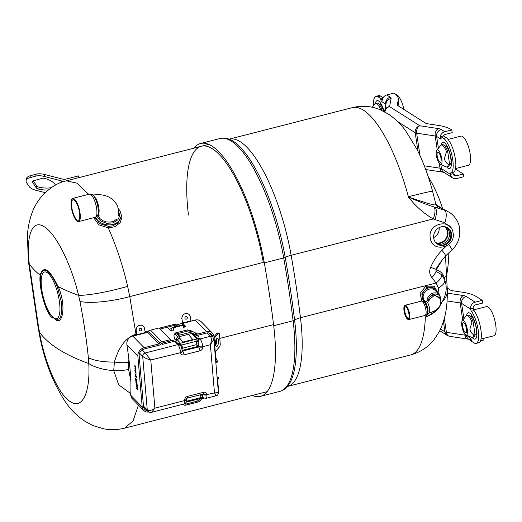 <?xml version="1.0" encoding="UTF-8"?>
<svg xmlns="http://www.w3.org/2000/svg" width="522" height="522" viewBox="0 0 522 522"><rect width="100%" height="100%" fill="white"/><g stroke="black" fill="none" stroke-linecap="round" stroke-linejoin="round"><path stroke-width="0.78" d="M424.393 301.723A8.437 7.067 -44.4 0 1 423.792 301.181A8.437 7.067 -44.4 0 1 422.644 293.553A8.437 7.067 -44.4 0 1 429.182 287.772A8.437 7.067 -44.4 0 1 435.857 289.377A8.437 7.067 -44.4 0 1 437.54 292.829M435.857 289.377L435.244 288.757L428.458 287.028L426.8 287.648L421.783 293.795L423.179 300.561L423.792 301.181M421.841 301.024L420.086 293.247L425.945 286.154L434.187 286.213L437.769 293.064M443.093 300.261L438.558 308.417C434.976 312.319 430.559 315.242 425.313 317.193L429.006 313.03M438.558 308.417A3.132 1.135 41.9 0 1 438.526 307.726C434.859 311.719 430.454 314.877 425.313 317.193A103.219 32.077 -104.4 0 1 410.723 354.901C420.308 352.233 428.047 347.195 433.945 339.789L439.172 331.868C446.669 316.932 447.334 303.191 447.334 290.721L447.334 290.721A35.998 21.161 -0.6 0 0 447.334 290.65M439.106 294.428L438.376 287.916A11.314 5.435 158.7 0 0 444.633 279.799L444.633 279.799C446.219 283.909 446.61 288.053 445.795 292.222C445.573 294.238 444.47 297.325 442.493 301.488L438.526 307.726A11.314 2.44 -141.7 0 1 438.48 307.745M439.929 306.623A3.132 0.855 34.3 0 1 439.811 306.062A11.314 3.073 -146.6 0 1 439.524 306.297M443.1 258.553L436.144 269.959A3.132 2.336 -80.2 0 0 436.085 271.316L441.743 274.768A11.314 5.227 147.4 0 1 436.033 283.022L431.864 277.515C429.443 274.598 429.045 271.179 430.683 267.244C433.377 260.928 437.123 255.278 441.912 250.292L446.173 246.234M438.376 287.916L436.033 283.022L300.47 317.722A103.219 32.077 75.6 0 1 287.524 386.437L287.217 386.554M441.743 274.768L444.633 279.799M428.464 177.382A132.001 35.15 170.8 0 1 428.797 178.393M445.566 255.891L445.918 261.437M435.922 204.415L440.385 207.436M439.217 206.79L437.534 206.334A113.692 8.554 -160.8 0 1 437.397 206.32C438.767 207.391 437.88 207.658 434.735 207.13A11.314 4.346 107.4 0 1 435.015 219.592L433.234 218.94C423.929 213.596 415.682 206.32 408.472 197.12L408.374 196.748A103.219 32.077 -104.4 0 0 352.467 107.604L229.262 139.139A103.219 32.077 75.6 0 1 291.145 255.304A12.763 2.897 -10 0 0 285.221 257.392A428.614 133.182 75.6 0 1 290.376 289.064A428.614 133.182 75.6 0 1 294.597 320.143A3.249 1.194 173.1 0 1 293.103 320.756L273.698 325.721A429.201 133.364 -104.4 0 0 264.308 262.886A106.11 32.971 -104.4 0 0 200.689 143.465A106.11 32.971 -104.4 0 0 194.008 148.157M436.203 205.329A3.132 2.995 -85.2 0 0 437.534 206.334L448.267 211.775C452.267 213.563 458.296 220.088 459.406 227.096C460.724 236.44 458.231 244.061 451.935 249.96A11.314 1.403 -133 0 0 448.639 244.603M440.503 262.207L435.837 269.15A3.132 1.344 -141.5 0 0 436.144 269.959C440.307 270.866 443.028 273.489 444.307 277.815A35.998 12.515 -3.5 0 0 446.636 272.98L446.636 272.98A35.998 12.515 -3.5 0 0 446.636 272.941M444.189 278.735A3.132 2.271 -18.7 0 1 444.307 277.815L445.005 280.829M442.636 301.194A3.132 0.542 22.4 0 0 442.708 301.272A35.998 21.161 -0.6 0 0 447.334 290.721L445.494 255.963M430.683 267.244A11.314 0.992 -154.3 0 0 435.837 269.15L436.085 271.316A11.314 5.272 136.5 0 1 431.864 277.515M436.444 205.733A3.132 2.988 -85 0 0 437.397 206.32A3.132 3.041 127 0 1 436.594 205.916M451.015 227.912L444.848 222.796A11.314 4.411 107.3 0 0 444.542 210.19L433.834 206.901C427.25 204.846 418.794 201.583 408.472 197.12L428.02 203.456L433.997 204.918L436.014 204.8L432.594 191.293A35.998 0.992 165.1 0 0 408.374 196.748M252.27 395.467A106.11 32.971 -104.4 0 0 260.38 396.368A106.11 32.971 -104.4 0 0 273.698 325.721M130.761 393.627L118.664 384.786L113.731 370.613A41.727 18.583 177.2 0 1 88.773 363.54L88.375 357.772C86.482 339.326 83.677 320.554 79.957 301.462L78.581 295.341A41.727 5.866 -13.6 0 0 127.629 286.356L129.756 296.613L263.29 262.435A103.219 32.077 -104.4 0 0 212.434 148.816A103.219 32.077 -104.4 0 0 188.455 214.986M444.848 222.796L435.015 219.592M436.014 204.8L436.542 205.87M433.834 206.901A11.314 4.352 111.2 0 1 433.234 218.94L291.145 255.304A426.311 132.464 75.6 0 1 300.47 317.722A12.763 4.685 173.1 0 0 294.597 320.143A105.522 32.788 75.6 0 1 287.929 385.823C285.697 388.668 282.983 390.528 279.785 391.396A106.11 32.971 -104.4 0 0 293.103 320.756A429.201 133.364 -104.4 0 0 288.875 289.638A429.201 133.364 -104.4 0 0 283.714 257.92L264.308 262.886M451.935 249.96L445.501 255.95A11.314 1.351 -132.9 0 0 441.912 250.292M447.341 293.11L463.327 295.543A11.908 3.55 171.5 0 1 466.185 296.437L475.196 302.153A5.892 5.318 122.4 0 0 470.576 308.893L473.258 308.424A2.264 0.705 -104.4 0 0 474.074 310.577A18.061 5.611 -104.4 0 1 480.873 329.604A18.061 5.611 -104.4 0 1 478.759 342.752L476.103 343.43A18.061 5.611 -104.4 0 1 474.178 342.987L471.438 341.244L471.222 339.829A1.507 0.47 -104.4 0 0 470.466 338.06A1.507 0.47 -104.4 0 0 470.302 338.021A1.507 0.47 -104.4 0 0 470.263 338.041L470.276 339.091A5.892 5.318 122.4 0 0 471.359 340.742M482.981 338.563L483.228 340.207L480.488 340.905M476.103 343.43A18.061 5.611 -104.4 0 0 478.224 330.282A18.061 5.611 -104.4 0 0 471.418 311.256A2.264 0.705 75.6 0 1 470.609 309.102L470.576 308.893M475.196 302.153L482.23 300.352L482.641 303.073L475.601 304.874A3.008 2.714 -57.6 0 0 473.232 308.215M482.23 300.352L476.012 296.405A54.177 16.143 -8.5 0 0 463.014 292.327L451.171 290.526L447.295 288.066M382.972 97.908L380.682 98.495L380.89 99.917A1.507 0.47 -104.4 0 0 381.654 101.686A1.507 0.47 -104.4 0 0 381.81 101.725A1.507 0.47 -104.4 0 0 381.856 101.705L382.137 100.57A5.892 5.318 -57.6 0 1 386.776 94.958L390.306 97.196A11.908 3.55 171.5 0 1 391.108 98.625L389.575 106.605L419.792 125.763L438.376 128.595A11.908 3.55 171.5 0 1 441.234 129.495L444.764 131.733A5.892 5.318 122.4 0 0 440.124 137.345L440.496 138.885L436.64 136.438A5.892 5.318 -57.6 0 1 441.234 129.495M453.396 172.221A2.264 0.705 -104.4 0 0 453.122 173.682L450.466 174.361A2.264 0.705 75.6 0 1 450.74 172.899L453.396 172.221A18.061 5.611 -104.4 0 0 454.838 155.974A18.061 5.611 -104.4 0 0 446.251 137.71L443.511 135.974L440.862 136.653L441.07 138.076A1.507 0.47 75.6 0 1 440.901 139.185A1.507 0.47 75.6 0 1 440.738 139.152A1.507 0.47 75.6 0 1 440.496 138.885M443.171 136.066A3.008 2.714 -57.6 0 1 445.168 134.448L452.209 132.647L451.804 129.932L451.06 129.463A54.177 16.143 -8.5 0 0 438.062 125.378L426.22 123.577L397.216 105.19L398.201 100.107A54.177 16.143 -8.5 0 0 398.247 98.39A54.177 16.143 -8.5 0 0 394.554 93.627L393.81 93.157L386.776 94.958M398.051 105.712L398.606 102.821A54.177 16.143 -8.5 0 0 398.651 101.111L398.247 98.39M380.59 96.081L377.941 96.759A18.061 5.611 -104.4 0 0 376.01 96.316L378.665 95.637A18.061 5.611 -104.4 0 1 380.59 96.081L383.115 97.679M377.941 96.759L380.682 98.495M376.01 96.316A18.061 5.611 -104.4 0 0 373.504 105.685M455.419 169.121A54.177 16.143 171.5 0 1 457.128 170.068L463.353 174.015L463.758 176.73L456.717 178.537A5.892 5.318 122.4 0 1 452.737 177.95L443.726 172.234A5.892 5.318 -57.6 0 1 441.455 168.645L450.466 174.361M453.135 173.8L456.313 175.816L463.353 174.015M450.499 174.57A5.892 5.318 122.4 0 0 452.737 177.95M450.74 172.899A18.061 5.611 -104.4 0 0 452.189 156.652A18.061 5.611 -104.4 0 0 443.602 138.395L440.862 136.653M456.313 175.816A3.008 2.714 -57.6 0 1 453.155 173.885M451.804 129.932L444.764 131.733M405.914 306.616A6.075 1.886 -104.4 0 0 405.418 306.551A6.075 1.886 -104.4 0 0 404.602 310.061A6.075 1.886 -104.4 0 0 408.432 318.322A6.075 1.886 -104.4 0 0 408.837 318.028M409.052 315.04A6.434 1.997 75.6 0 1 408.733 318.25A6.434 1.997 75.6 0 1 406.155 316.939A6.434 1.997 75.6 0 1 404.132 310.009A6.434 1.997 75.6 0 1 405.718 306.473A6.434 1.997 75.6 0 1 409.052 315.04M409.287 315.275A7.034 2.186 -104.4 0 0 407.075 307.693A7.034 2.186 -104.4 0 0 404.25 306.257A7.034 2.186 -104.4 0 0 403.904 309.774A7.034 2.186 -104.4 0 0 407.551 319.144A7.034 2.186 -104.4 0 0 409.287 315.275M404.25 306.257L404.465 305.853A7.399 2.297 75.6 0 1 405.092 305.272A7.399 2.297 75.6 0 1 409.757 315.334A7.399 2.297 75.6 0 1 408.759 319.608A7.399 2.297 75.6 0 1 407.93 319.399L407.551 319.144M428.262 300.502L428.666 299.126C429.821 296.816 431.655 295.387 434.16 294.826L440.294 298.675M440.725 300.287L440.829 298.01L439.159 294.48L435.27 290.506A7.399 6.192 135.6 0 0 429.423 289.103A7.399 6.192 135.6 0 0 423.688 294.167A7.399 6.192 135.6 0 0 424.693 300.855L425.313 301.488M440.659 299.941A6.734 5.638 135.6 0 0 433.971 294.291A6.734 5.638 135.6 0 0 428.666 299.126L429.214 299.595L429.032 300.065M428.758 301.325L429.306 299.856L425.893 301.338A6.049 1.879 -104.4 0 1 429.704 309.566A6.049 1.879 -104.4 0 1 428.888 313.063C433.678 311.595 436.764 309.951 438.147 308.117C438.258 307.921 440.783 306.003 440.809 300.959L439.739 297.481L434.395 295.335L429.214 299.595M436.203 243.121A9.513 8.678 118.8 0 0 447.896 231.866A9.513 8.678 118.8 0 0 445.188 226.809M445.031 226.763A9.513 8.678 -61.2 0 1 451.001 233.575A9.513 8.678 -61.2 0 1 446.382 243.702A9.513 8.678 -61.2 0 1 436.085 243.011M433.671 237.569A9.259 8.45 118.8 0 0 439.146 227.638M451.504 233.765A9.631 8.789 -61.2 0 1 446.93 243.95A9.631 8.789 -61.2 0 1 436.575 243.48A9.631 8.789 -61.2 0 1 433.762 238.3A9.631 8.789 -61.2 0 1 445.69 226.933A9.631 8.789 -61.2 0 1 451.504 233.765M445.475 226.868A9.533 8.698 -61.2 0 1 451.021 233.569A9.533 8.698 -61.2 0 1 446.597 243.591A9.533 8.698 -61.2 0 1 436.412 243.33M43.77 300.744L48.644 312.541L53.962 318.061C60.167 322.022 62.607 316.521 61.296 301.572L57.518 287.472C51.091 270.637 41.74 264.674 40.546 276.712L40.553 284.17L41.088 288.764M94.88 217.406L99.754 223.67L108.393 226.326L112.68 225.922L118.142 222.861L121.006 216.715A13.226 10.329 9.8 0 0 118.253 208.663M95.617 217.198A13.226 10.329 9.8 0 0 112.941 224.414A13.226 10.329 9.8 0 0 121.006 216.715M173.891 327.111L175.281 324.09L177.721 326.133M174.961 326.837L175.281 324.09L159.184 328.207M38.889 331.627A41.727 5.037 -10.1 0 0 39.483 332.286C44.944 363.964 58.745 394.821 70.418 401.699C82.261 409.744 90.423 392.701 88.773 363.54A387.859 115.571 171.5 0 1 39.483 332.286L38.413 326.093A41.727 9.292 170.8 0 1 37.728 324.795L38.889 331.627C43.443 358.451 52.344 381.96 65.583 402.142C70.738 409.744 77.289 416.184 85.236 421.469L93.079 425.606L103.806 428.843C110.729 430.115 117.652 429.88 124.582 428.151L267.062 391.676M53.962 318.061C47.058 318.701 38.354 287.472 40.161 275.224C43.293 264.98 49.296 268.791 58.177 286.643C66.849 305.54 62.614 328.566 53.962 318.061A24.077 7.484 -104.4 0 0 59.319 300.881A24.077 7.484 -104.4 0 0 47.169 272.595A24.077 7.484 -104.4 0 0 41.812 289.782A24.077 7.484 -104.4 0 0 53.962 318.061M57.518 287.472A7.51 2.329 157 0 0 58.177 286.643A387.859 115.571 -8.5 0 0 78.581 295.341C71.207 264.158 55.919 233.68 44.279 226.789C32.397 218.757 25.735 235.415 29.291 264.086L38.413 326.093M138.474 405.065L133.045 420.986L124.588 428.144M88.375 357.772A41.727 15.138 173.9 0 0 114.39 362.072A23.666 9.416 4.1 0 0 128.614 362.431L128.588 369.406A23.666 10.479 -3.5 0 1 113.731 370.613L114.39 362.072C117.509 351.593 123.316 338.21 135.968 334.152A23.666 7.354 75.6 0 1 136.105 335.176M79.957 301.462A41.727 9.657 169.2 0 0 129.756 296.613L135.968 334.152M128.882 359.103L128.614 362.431M128.588 369.406L130.807 380.564M176.997 325.474A23.666 10.479 126.4 0 1 176.214 326.518M40.546 276.712A7.51 6.036 7.4 0 0 40.161 275.224A387.859 115.571 -8.5 0 1 29.291 264.086A41.727 19.412 173.3 0 1 28.332 260.928L37.728 324.795M120.093 211.234L122.004 216.937L120.177 222.633L115.16 226.672L108.263 227.892C116.282 245.79 122.735 265.28 127.629 286.356M108.393 226.326L108.263 227.892L98.788 224.799L93.706 217.707M28.332 260.928L27.438 235.885C27.829 227.488 29.552 219.305 32.618 211.345C34.837 205.727 38.047 200.494 42.249 195.639C50.347 187.346 58.366 182.413 66.327 180.834L76.747 183.091L88.72 194.315M55.384 185.147A15.118 5.931 -168.7 0 0 45.323 178.557A3.008 1.181 -168.7 0 0 42.217 178.361L33.571 180.703A4.698 1.84 -168.7 0 0 32.462 181.375A4.698 1.84 -168.7 0 0 32.357 181.623A4.698 1.84 -168.7 0 0 32.553 182.361L36.331 187.92A3.008 1.181 -168.7 0 0 38.791 189.173A15.118 5.931 -168.7 0 0 48.187 189.956M30.322 175.731A14.831 5.82 -168.7 0 0 26.805 177.852A14.831 5.82 -168.7 0 0 26.491 178.641L26.1 180.599A14.831 5.82 11.3 0 1 26.413 179.809A14.831 5.82 11.3 0 1 29.93 177.689L35.816 176.09A9.031 3.543 11.3 0 1 44.298 176.443L44.683 174.492A9.031 3.543 -168.7 0 0 36.201 174.139L30.322 175.731L29.93 177.689M44.683 174.492L62.353 179.066A7.223 6.577 31.6 0 0 65.994 179.092L78.496 175.894L79.096 177.565M45.12 192.657L35.809 190.243A9.031 3.543 11.3 0 1 29.284 186.706L26.713 182.915A14.831 5.82 11.3 0 1 26.1 180.599M64.513 181.336A9.389 8.548 -148.4 0 1 61.961 181.023L44.298 176.443M51.339 187.62A15.118 5.931 11.3 0 1 39.183 187.215A3.008 1.181 11.3 0 1 36.723 185.969L33.225 180.821M217.015 362.131L217.485 362.046L217.015 362.131M215.782 357.909A12.065 3.745 75.6 0 1 217.485 361.368L217.485 362.046M217.694 376.982L217.074 377.132L218.783 377.321L218.907 378.13A12.065 3.745 75.6 0 1 218.307 378.489L217.55 378.678M217.485 361.368L216.108 361.72L213.968 336.625A7.458 6.244 -44.4 0 0 212.434 333.166A7.458 6.244 -44.4 0 0 206.536 331.744L197.707 334.002L195.45 333.571L194.771 332.905A2.93 2.734 108.8 0 0 192.037 331.933L188.683 330.791A12.039 3.739 75.6 0 1 187.391 329.891L190.419 330.452L197.707 334.002L194.673 334.785L193.688 333.819A1.488 1.383 -71.2 0 0 192.305 333.33L180.103 336.449A1.488 1.383 -71.2 0 0 179.02 337.577L178.478 338.928L176.247 340.807L162.303 344.376L162.192 343.098L175.438 339.705L177.708 337.271L175.542 334.361A2.93 2.734 -71.2 0 1 176.482 333.917L179.836 335.059A2.93 2.734 108.8 0 0 177.708 337.271M190.922 320.854L191.078 321.245L182.759 323.372L182.602 322.981L190.922 320.854L190.269 316.834A4.515 4.117 118.8 0 0 188.292 313.944A4.515 4.117 118.8 0 0 185.421 313.605A4.515 4.117 118.8 0 0 181.956 318.962L181.441 318.681M186.315 319.151A1.312 1.201 118.8 0 0 187.326 317.591A1.312 1.201 118.8 0 0 185.91 316.652A1.312 1.201 118.8 0 0 184.905 318.211A1.312 1.201 118.8 0 0 186.315 319.151M145.181 332.56L145.338 332.951L137.018 335.085L136.862 334.687L145.181 332.56L144.529 328.54A4.515 4.117 118.8 0 0 142.552 325.65A4.515 4.117 118.8 0 0 139.681 325.31A4.515 4.117 118.8 0 0 136.216 330.674L135.7 330.387M140.575 330.857A1.312 1.201 118.8 0 0 141.579 329.297A1.312 1.201 118.8 0 0 140.17 328.358A1.312 1.201 118.8 0 0 139.165 329.917A1.312 1.201 118.8 0 0 140.575 330.857M135.387 376.44L136.575 378L135.387 376.44M136.418 386.613L137.456 388.322L137.488 388.72L136.575 388.433L137.58 389.81L136.431 388.629L136.379 388.061L137.293 388.342L136.209 386.058L137.09 387.298M137.475 388.59L136.973 388.557M137.364 387.298L136.64 386.561M137.554 389.497L136.647 388.505M137.018 335.085L132.738 336.037A7.458 6.244 135.6 0 0 128.79 338.354C127.218 340.311 126.592 342.497 126.905 344.911A194.51 60.441 75.6 0 1 129.678 365.752A91.787 28.521 75.6 0 1 130.67 395.2L131.629 398.071L143.733 410.442A7.458 6.244 -44.4 0 1 142.199 406.984L137.86 356.102A7.458 6.244 -44.4 0 1 144.163 347.711L159.053 343.9A1.494 1.253 135.6 0 0 160.039 343.202A2.93 2.453 -44.4 0 1 161.97 341.825L170.394 339.665L170.505 340.944L162.081 343.104A1.494 1.253 135.6 0 0 161.096 343.802A2.93 2.453 -44.4 0 1 159.158 345.179L144.274 348.99A6.023 5.037 135.6 0 0 139.185 355.763L143.524 406.645A6.023 5.037 135.6 0 0 144.764 409.437A6.023 5.037 135.6 0 0 147.269 410.703M136.862 334.687L136.216 330.674M136.392 334.68A1.442 0.45 -104.4 0 0 136.477 335.078M170.394 339.665L158.969 327.992L150.545 330.145A2.93 2.453 135.6 0 0 148.613 331.522A1.494 1.253 -44.4 0 1 147.628 332.227L145.26 332.827M193.518 331.985L187.391 329.891L175.19 333.016L175.542 334.361A3.008 2.577 -151.8 0 1 174.25 334.589L175.19 333.016A12.039 3.739 -104.4 0 0 176.482 333.917L188.683 330.791A2.93 2.734 -71.2 0 1 189.701 330.733A3.008 1.462 101.4 0 0 190.419 330.452M178.478 338.928L175.438 339.705C174.061 337.499 173.663 335.796 174.25 334.589M179.836 335.059L192.037 331.933M173.722 329.858L171.81 330.348A1.129 0.509 175.1 0 1 170.335 330.172L167.399 327.163L182.654 323.262L160.013 329.056M182.602 322.981L181.956 318.962M182.654 323.262L182.759 324.54L182.648 323.262M185.108 326.935L182.759 324.54A1.442 0.45 -104.4 0 1 182.217 323.372A1.442 0.45 -104.4 0 1 182.132 322.974M182.759 323.372L185.591 326.263A1.129 0.509 175.1 0 1 184.984 326.974L183.431 327.372M212.434 333.166L201.153 321.643L199.273 320.312A7.458 6.244 135.6 0 0 195.111 320.071L191 321.121M148.829 412.021A7.458 6.244 -44.4 0 1 143.733 410.442M183.15 404.217L183.444 404.543A2.93 1.971 148.4 0 0 185.806 405.144L198.014 402.018A2.93 1.971 148.4 0 0 200.507 400.178L201.851 398.762M200.474 398.495L199.332 400.015L198.68 398.952M218.907 378.13L217.537 378.476L218.307 387.507A7.458 6.244 -44.4 0 1 218.144 389.647M215.26 351.743L219.534 346.765A2.264 0.842 96.8 0 0 220.225 343.744L219.429 334.38A2.264 0.842 96.8 0 0 218.835 333.14A2.264 0.842 96.8 0 0 218.392 333.375L214.118 338.354M213.987 336.801L217.067 333.212A2.264 0.842 -83.2 0 1 217.504 332.977L218.835 333.14M209.191 332.964L212.069 335.9A2.264 0.705 75.6 0 1 212.519 336.612M212.617 336.71A6.023 5.037 135.6 0 0 206.647 333.029L197.12 335.463L194.673 334.785M201.492 398.586L200.141 398.938M184.664 403.774A1.488 0.998 148.4 0 0 185.865 404.074L198.066 400.955A1.488 0.998 148.4 0 0 199.332 400.015M137.345 387.05L136.066 384.381L137.129 384.499L137.345 387.05M136.712 381.021L136.575 379.442L136.875 381.536L135.727 380.355L135.563 378.47L135.824 380.114L136.177 380.479L136.059 379.07L136.314 380.61L136.829 380.988M135.837 370.339L135.968 369.472M135.42 368.676L135.753 368.375M135.054 368.591L135.368 369.341M134.924 368.473L135.178 367.827M135.296 369.7L135.452 368.323L135.877 369.648L135.557 370.346L135.492 368.708L135.094 369.778L134.957 367.886L135.146 369.4M136.457 376.623L135.335 375.827L136.053 375.018L135.159 373.765L136.314 374.94L135.596 375.749L136.457 376.623M137.018 383.252L137.103 384.212L135.948 383.037L135.896 381.36L136.333 381.419L137.018 383.252M135.531 371.103L134.878 370.437L134.846 370.059L135.511 370.737L136.098 372.271L135.681 372.793L135.022 372.114L134.989 371.742L135.642 372.408L135.955 372.153L135.531 371.103M135.733 368.108L134.487 365.844L135.55 365.961L135.25 366.3L135.733 368.108M135.361 366.32L134.859 366.137L135.309 366.92M135.335 367.279L134.715 365.87M136.464 376.688L135.557 375.768L136.275 374.966L135.407 374.02M136.053 382.796L136.94 383.696L136.366 381.797L135.994 381.83L136.053 382.796M136.444 385.132L136.79 385.732L136.712 384.818L136.216 384.734L136.444 385.132M135.759 371.051L135.094 370.313M136.079 372.884L135.237 371.99M92.857 195.019L96.146 198.745C99.239 206.197 99.917 211.717 98.182 215.305L97.523 215.684M89.308 194.164A11.947 3.713 -104.4 0 1 93.542 198.386A11.947 3.713 -104.4 0 1 96.838 210.294A11.947 3.713 -104.4 0 1 95.239 217.315L97.568 215.612A11.295 3.51 -104.4 0 0 95.161 198.36A11.295 3.51 -104.4 0 0 92.172 194.53L89.308 194.164L72.682 198.419A11.947 3.713 -104.4 0 0 71.083 205.44A11.947 3.713 -104.4 0 0 74.378 217.348A11.947 3.713 -104.4 0 0 78.607 221.569A11.947 3.713 -104.4 0 0 80.205 214.549A11.947 3.713 -104.4 0 0 76.91 202.64A11.947 3.713 -104.4 0 0 72.682 198.419M76.767 203.469A10.603 3.295 -104.4 0 0 73.015 199.724A10.603 3.295 -104.4 0 0 71.599 205.955A10.603 3.295 -104.4 0 0 74.522 216.513A10.603 3.295 -104.4 0 0 78.274 220.264A10.603 3.295 -104.4 0 0 79.69 214.033A10.603 3.295 -104.4 0 0 76.767 203.469M186.654 398.482L186.55 401.248A1.507 0.457 16.6 0 0 186.426 401.229M203.019 397.842A1.507 1.305 77.8 0 1 203.091 397.823L201.087 397.523L200.611 395.898A1.507 0.679 175.1 0 1 202.575 396.133L202.83 397.216L203.874 397.927M181.408 347.052A1.507 0.679 175.1 0 1 182.23 346.615L182.374 348.259L196.252 344.703L196.292 341.264L199.437 338.373L200.011 338.961A3.008 2.519 135.6 0 0 198.895 339.489L198.073 343.293A1.507 0.679 -4.9 0 0 196.109 343.058M182.008 348.689L182.374 348.259L182.067 348.911M181.01 346.301A1.507 0.803 150.7 0 1 181.754 344.99L182.23 346.615M181.03 346.327L178.974 344.585L179.248 344.089L181.754 344.99L196.292 341.264A1.507 0.457 16.6 0 1 198.119 341.949M192.592 333.284L196.455 337.232L198.869 336.612L197.623 335.333M198.869 336.612L198.986 337.936L196.566 338.556L196.455 337.232M188.579 330.393L188.925 330.746M191.62 333.499L196.566 338.556M188.272 334.361L192.755 339.535L183.039 342.021L178.948 337.838M175.483 333.29L176.123 334.034M179.066 337.427L183.039 342.021M181.656 325.656L182.837 324.821L183.255 325.245L183.483 327.986M171.653 330.38L171.242 329.963A195.254 60.669 -104.4 0 0 171.053 328.769L173.128 327.307L182.837 324.821M173.128 327.307L173.774 330.472M173.539 327.731L183.255 325.245M202.412 394.234L202.575 396.133A3.008 0.933 -104.4 0 0 202.954 394.404L202.927 394.103A3.008 1.357 -4.9 0 0 206.849 394.547L214.483 392.922C216.297 395.572 216.61 396.335 215.429 395.213M218.392 392.59L213.85 339.32L210.373 344.722L214.483 392.922L218.392 392.59C218.242 394.488 217.485 395.552 216.134 395.774L206.066 398.351A6.023 1.873 75.6 0 0 206.875 394.873A3.008 1.357 -4.9 0 1 202.954 394.404M207.11 332.925L210.412 336.298L200.011 338.961A6.023 1.873 75.6 0 1 202.771 346.667L210.373 344.722C211.638 340.912 211.651 338.106 210.412 336.298A2.988 2.499 -44.4 0 1 212.767 336.866L208.891 332.905M199.926 350.81L183.985 354.888A3.008 0.933 -104.4 0 0 182.609 351.038L198.549 346.954L198.849 346.203A3.008 0.933 -104.4 0 0 198.073 343.293L198.295 345.936L198.875 346.523A3.008 1.357 175.1 0 0 202.797 346.993A3.393 2.845 -44.4 0 1 199.926 350.81A3.008 0.933 -104.4 0 0 198.549 346.954L196.252 344.703L198.295 345.936M198.895 339.489A1.507 0.855 31.9 0 1 198.034 339.28M175.451 341.01L176.697 342.288L179.118 341.669L177.5 340.018M179.118 341.669L179.229 342.993L176.814 343.613L176.697 342.288M174.505 341.251L176.814 343.613M183.985 354.888A3.393 2.845 -44.4 0 1 180.605 352.67L150.773 359.978L145.22 352.983L177.813 344.637L177.245 344.057L179.248 344.089M184.697 326.518L183.392 326.857M171.242 329.963L170.355 330.191M180.99 346.262L182.419 350.914A3.008 1.357 -4.9 0 1 180.573 352.35A6.023 1.873 -104.4 0 0 177.813 344.637A3.008 2.519 -44.4 0 1 178.974 344.585M143.55 406.899L147.883 411.329A2.988 2.499 -44.4 0 1 147.269 409.946C148.992 411.101 151.53 410.514 154.884 408.178L150.773 359.978C147.145 359.058 144.457 357.844 142.702 356.343A2.988 2.499 -44.4 0 1 145.22 352.983L142.225 349.916M186.498 398.958A3.008 1.357 175.1 0 1 186.53 399.121A3.008 1.357 175.1 0 1 184.684 400.55L154.884 408.178L151.615 412.289C150.878 412.732 149.631 412.413 147.883 411.329M186.55 401.248L201.087 397.523A1.507 0.803 150.7 0 1 202.83 397.216M201.218 398.306L201.701 398.801L201.649 398.195M201.701 398.801L203.998 398.214M178.465 344.546L179.105 344.383M461.853 326.002A7.523 2.336 75.6 0 1 462.264 320.769A7.523 2.336 75.6 0 1 465.004 322.394A7.523 2.336 75.6 0 1 467.327 329.473A7.523 2.336 75.6 0 1 465.898 334.967A7.523 2.336 75.6 0 1 461.853 326.002M462.264 320.769L466.107 315.993A11.295 3.51 75.6 0 1 466.798 315.516A11.295 3.51 75.6 0 1 471.927 322.133L469.872 329.304C470.505 331.718 471.829 333.591 473.839 334.935L475.059 334.628A11.295 3.51 75.6 0 1 473.624 337.082L472.403 337.395A11.295 3.51 75.6 0 1 471.562 337.303L465.898 334.967M466.505 328.951A5.272 1.638 75.6 0 1 465.898 332.847A5.272 1.638 75.6 0 1 462.675 326.518A5.272 1.638 75.6 0 1 463.282 322.629A5.272 1.638 75.6 0 1 466.505 328.951M473.689 309.872L486.491 306.597A15.047 4.678 75.6 0 1 495.691 324.645A15.047 4.678 75.6 0 1 493.956 335.757L481.016 339.065M473.839 334.935A11.295 3.51 75.6 0 1 472.403 337.395M475.059 334.628L473.147 321.82L471.927 322.133M466.798 315.516L468.019 315.203A11.295 3.51 75.6 0 1 473.147 321.82M436.372 155.51A7.523 2.336 75.6 0 1 436.783 150.271A7.523 2.336 75.6 0 1 439.524 151.895A7.523 2.336 75.6 0 1 441.847 158.975A7.523 2.336 75.6 0 1 440.418 164.476A7.523 2.336 75.6 0 1 436.372 155.51M436.783 150.271L440.627 145.501A11.295 3.51 75.6 0 1 441.318 145.018A11.295 3.51 75.6 0 1 446.447 151.641L444.392 158.812C445.025 161.22 446.349 163.099 448.359 164.443L449.579 164.13A11.295 3.51 75.6 0 1 448.144 166.59L446.923 166.903A11.295 3.51 75.6 0 1 446.082 166.812L440.418 164.476M441.025 158.46A5.272 1.638 75.6 0 1 440.418 162.349A5.272 1.638 75.6 0 1 437.195 156.026A5.272 1.638 75.6 0 1 437.801 152.137A5.272 1.638 75.6 0 1 441.025 158.46M448.072 139.413L461.011 136.105A15.047 4.678 75.6 0 1 470.211 154.153A15.047 4.678 75.6 0 1 468.475 165.259L455.536 168.573M448.359 164.443A11.295 3.51 75.6 0 1 446.923 166.903M449.579 164.13L447.667 151.328L446.447 151.641M441.318 145.018L442.539 144.705A11.295 3.51 75.6 0 1 447.667 151.328M372.238 107.251L374.966 103.865A11.295 3.51 75.6 0 1 375.664 103.389A11.295 3.51 75.6 0 1 380.786 109.992M395.669 94.423A15.047 4.678 75.6 0 1 403.989 109.483M382.143 110.599L382.006 109.692L380.806 109.998M375.664 103.389L376.884 103.075A11.295 3.51 75.6 0 1 382.006 109.692M425.945 286.154L426.8 287.648M220.095 138.5C223.318 137.73 226.587 138.056 229.908 139.478A105.522 32.788 75.6 0 1 285.221 257.392A3.249 0.737 170 0 1 283.714 257.92A106.11 32.971 -104.4 0 0 220.095 138.5L200.689 143.465M442.493 301.488A11.314 3.491 -153 0 1 440.816 302.323M470.988 338.908L470.276 339.091M466.544 315.614A13.598 4.222 75.6 0 1 469.709 313.102A13.598 4.222 75.6 0 1 476.573 329.069A13.598 4.222 75.6 0 1 473.545 338.771A13.598 4.222 75.6 0 1 472.123 337.427M474.074 310.577L471.418 311.256M466.185 296.437A5.892 5.318 122.4 0 0 461.592 303.386A6.023 1.794 -8.5 0 0 460.15 302.936L447.067 300.946M470.609 309.102L461.592 303.386L463.888 318.746M463.327 295.543A5.892 4.045 98.7 0 0 460.15 302.936L462.727 320.188M440.561 329.075L444.959 331.868A5.892 5.318 122.4 0 0 447.23 335.45L439.765 330.72M443.432 321.624L444.959 331.868A6.023 1.794 -8.5 0 0 446.408 332.318A5.892 4.045 98.7 0 0 449.527 336.312L447.23 335.45M444.339 318.485L446.408 332.318L464.958 335.144A5.892 4.045 98.7 0 0 468.084 339.13L449.527 336.312M464.789 334.002L464.958 335.144A6.023 1.794 171.5 0 1 466.407 335.594A5.892 5.318 122.4 0 0 468.671 339.183L471.386 340.899M466.335 335.15L470.263 338.041M375.403 103.486A13.598 4.222 75.6 0 1 378.567 100.974A13.598 4.222 75.6 0 1 384.283 111.669M441.064 145.123A13.598 4.222 75.6 0 1 444.229 142.604A13.598 4.222 75.6 0 1 451.093 158.577A13.598 4.222 75.6 0 1 448.065 168.273A13.598 4.222 75.6 0 1 446.643 166.936M398.606 102.821L398.201 100.107M382.306 99.558L380.89 99.917M443.981 172.371L443.132 172.188A5.892 4.045 -81.3 0 1 440.007 168.195A6.023 1.794 171.5 0 1 441.455 168.645L440.855 164.658M424.308 165.807L440.007 168.195L439.309 163.51M446.251 137.71L443.602 138.395M438.408 148.255L436.64 136.438A6.023 1.794 -8.5 0 0 435.198 135.988A5.892 4.045 -81.3 0 1 438.376 128.595M437.247 149.697L435.198 135.988L416.641 133.162A5.892 4.045 -81.3 0 1 419.818 125.769M419.995 155.595L416.641 133.162A6.023 1.794 171.5 0 1 415.199 132.712A5.892 5.318 -57.6 0 1 419.792 125.763M384.955 112.028A5.892 5.318 -57.6 0 1 389.575 106.605M417.978 151.334L415.199 132.712L397.686 121.606M391.108 98.625A5.892 5.592 10.9 0 0 386.156 103.062L384.518 111.793A5.892 5.592 10.9 0 1 389.569 106.586M385.915 104.309A6.023 1.794 -8.5 0 0 385.712 104.146A5.892 5.318 -57.6 0 1 390.306 97.196M385.817 104.831L385.712 104.146L381.856 101.705M440.933 137.136L440.124 137.345M421.384 301.103A7.399 2.297 75.6 0 1 426.05 311.158A7.399 2.297 75.6 0 1 425.058 315.432L426.937 313.885A6.734 2.095 75.6 0 0 427.27 310.525A6.734 2.095 75.6 0 0 423.779 301.553L421.384 301.103L405.092 305.272M426.937 313.885L427.179 313.422A6.323 1.964 -104.4 0 0 427.492 310.264A6.323 1.964 -104.4 0 0 424.216 301.84L423.779 301.553M425.893 301.338L424.184 301.775A6.049 1.879 75.6 0 1 428.001 310.003A6.049 1.879 75.6 0 1 427.185 313.5L427.107 313.533M439.159 294.48A7.399 6.192 135.6 0 0 433.312 293.07A7.399 6.192 135.6 0 0 427.035 300.998M436.894 243.67A9.513 8.678 118.8 0 0 446.029 241.914A9.513 8.678 118.8 0 0 449.422 232.701A9.513 8.678 118.8 0 0 446.023 227.103M435.746 242.645A9.259 8.45 118.8 0 0 444.313 240.505A9.259 8.45 118.8 0 0 447.367 231.761A9.259 8.45 118.8 0 0 444.548 226.678M443.341 244.948A10.355 9.448 118.8 0 0 450.754 232.812A10.355 9.448 118.8 0 0 450.551 231.866M171.131 328.716L169.356 329.167M145.057 331.829L149.37 330.72M219.769 338.38L272.615 324.854M29.995 269.783A41.727 15.497 172.2 0 1 29.154 267.44M32.821 181.023L32.553 182.361M36.201 174.139L35.816 176.09M61.961 181.023L61.041 182.524M36.723 185.969L36.331 187.92M39.183 187.215L38.791 189.173M215.795 362.131L217.511 361.694M215.638 344.866A2.747 1.024 96.8 0 0 216.676 341.016A2.747 1.024 96.8 0 0 216.252 339.678M218.561 340.54A4.189 1.559 -83.2 0 1 217.282 346.119A4.189 1.559 -83.2 0 1 215.371 344.252A4.189 1.559 -83.2 0 1 216.65 338.667A4.189 1.559 -83.2 0 1 218.561 340.54M126.905 344.911L137.86 356.102M132.738 336.037L144.163 347.711M147.628 332.227L159.053 343.9M148.613 331.522L160.039 343.202M150.545 330.145L161.97 341.825M195.111 320.071L206.536 331.744M130.67 395.2L142.199 406.984M196.474 399.519L197.453 401.111M185.166 404.1L184.86 403.597M218.392 333.375L217.067 333.212M218.881 377.804L217.172 378.241M98.182 215.305A1.442 1.325 47.5 0 0 97.64 215.495M200.611 395.898L200.513 394.717M180.605 352.67A3.008 1.357 -4.9 0 0 182.452 351.241A3.008 1.357 -4.9 0 0 182.413 351.078M202.797 346.993L202.771 346.667A3.008 1.357 175.1 0 1 198.849 346.203M177.245 344.057L199.437 338.373M197.975 346.367L182.361 350.366M143.472 406.064L147.269 409.946L142.702 356.343L139.589 353.166M202.849 393.901L203.058 394.071A3.008 0.933 -104.4 0 0 203.463 392.329A3.393 2.845 -44.4 0 1 206.849 394.547M203.058 394.071L187.117 398.149A3.008 0.933 -104.4 0 0 187.522 396.407L203.463 392.329M187.117 398.149L186.504 398.801A3.008 1.357 175.1 0 1 184.657 400.23A3.393 2.845 -44.4 0 1 187.522 396.407M186.504 398.801L186.53 399.121C186.458 402.305 185.571 403.943 183.875 404.028A6.023 1.873 -104.4 0 0 184.684 400.55L184.657 400.23M439.204 206.784L448.13 211.704M446.741 274.794A142.088 142.088 0 0 0 448.829 252.85M442.578 208.643A142.088 142.088 0 0 0 428.236 176.69M432.594 191.293C428.445 175.692 423.146 161.513 416.693 148.763L405.424 130.474C400.785 124.125 395.154 118.696 388.531 114.174L380.114 109.711C371.37 106.038 362.157 105.34 352.467 107.604M279.785 391.396L260.38 396.368M229.262 139.139L228.936 139.178M445.501 255.95L440.47 262.259M410.723 354.901L287.524 386.437M468.084 339.13L468.932 339.32M471.392 315.764L471.366 315.738C471.647 315.438 472.749 317.559 474.668 322.1C476.501 326.335 476.912 334.863 476.292 335L476.292 335M384.016 111.525L381.262 104.955L380.257 103.637M445.912 145.266L445.886 145.246C446.166 144.946 447.269 147.067 449.188 151.608C451.021 155.843 451.426 164.365 450.812 164.508L450.812 164.508M443.132 172.188L425.724 169.539M428.888 313.063L427.185 313.5M408.759 319.608L425.058 315.432M453.057 232.845C456.28 247.604 432.138 253.477 430.311 238.176C427.087 223.416 451.236 217.543 453.057 232.845M40.559 284.255L41.101 288.862L43.802 300.848M66.327 180.834L208.8 144.366M215.827 362.529L217.354 362.137M215.312 344.957L215.769 345.179L215.482 343.965L216.454 339.404L215.958 339.509M142.552 325.65L142.036 325.369M188.292 313.944L187.776 313.663M118.422 215.88C119.094 212.089 118.592 208.448 116.921 204.95C113.052 198.106 106.612 194.673 97.594 194.641L92.564 195.026M97.275 215.716L99.5 215.932M95.239 217.315L78.607 221.569M98.364 211.573L98.351 212.206M118.585 210.568L119.675 216.062L117.887 219.808L112.974 222.914L106.579 223.305L100.629 220.891L96.929 216.376M116.876 218.953L113.959 221.119L110.514 222.085L106.495 221.948L103.043 220.799L100.015 218.64L98.371 216.362M213.85 339.326L212.767 336.866M182.419 350.914L182.452 351.241M183.875 404.028L151.615 412.289M186.1 402.175L203.091 397.823L206.066 398.351M470.622 316.874L472.025 316.515M475.027 334.387L476.501 334.008M445.142 146.375L446.545 146.016M449.546 163.895L451.021 163.516M379.481 104.746L380.884 104.387"/></g></svg>

